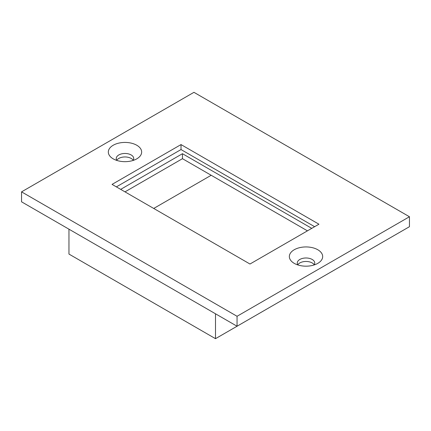 <?xml version="1.0" encoding="UTF-8"?>
<svg xmlns="http://www.w3.org/2000/svg" width="431" height="431" viewBox="0 0 431 431"><rect width="100%" height="100%" fill="white"/><g stroke="black" fill="none" stroke-linecap="round" stroke-linejoin="round"><path stroke-width="0.65" d="M120.68 189.371L182.458 153.705L311.758 228.355M307.448 230.844L182.458 158.683L124.99 191.86M182.458 158.683L182.458 153.705M237.05 316.279L409.45 216.745L193.95 92.326L21.55 191.86L237.05 316.279L237.05 326.229L409.45 226.695L409.45 216.745M237.05 326.229L21.55 201.816L21.55 191.86M116.79 160.257A8.739 5.043 180 0 1 131.169 158.436A8.739 5.043 180 0 1 133.19 160.257M297.81 264.769A8.739 5.043 180 0 1 312.189 262.942A8.739 5.043 180 0 1 314.21 264.769M136.772 145.247A16.658 9.617 180 0 1 136.772 158.85A16.658 9.617 180 0 1 113.208 158.85A16.658 9.617 180 0 1 113.208 145.247A16.658 9.617 180 0 1 136.772 145.247M317.792 249.754A16.658 9.617 180 0 1 317.792 263.357A16.658 9.617 180 0 1 294.228 263.357A16.658 9.617 180 0 1 294.228 249.754A16.658 9.617 180 0 1 317.792 249.754M249.98 264.025L318.94 224.206L181.02 144.579L112.06 184.393L249.98 264.025M68.96 229.184L68.96 254.069L215.5 338.674L215.5 313.79M215.5 338.674L362.04 254.069M211.19 175.272L153.722 208.448M314.63 226.695L181.02 149.557L116.37 186.882M181.02 149.557L181.02 144.579M297.95 264.979A8.739 5.043 180 0 1 297.271 263.029A8.739 5.043 180 0 1 302.664 258.368A8.739 5.043 180 0 1 312.189 259.462A8.739 5.043 180 0 1 314.749 263.029A8.739 5.043 180 0 1 314.07 264.979M116.93 160.467A8.739 5.043 180 0 1 116.251 158.516A8.739 5.043 180 0 1 121.644 153.856A8.739 5.043 180 0 1 131.169 154.95A8.739 5.043 180 0 1 133.729 158.516A8.739 5.043 180 0 1 133.05 160.467"/></g></svg>
